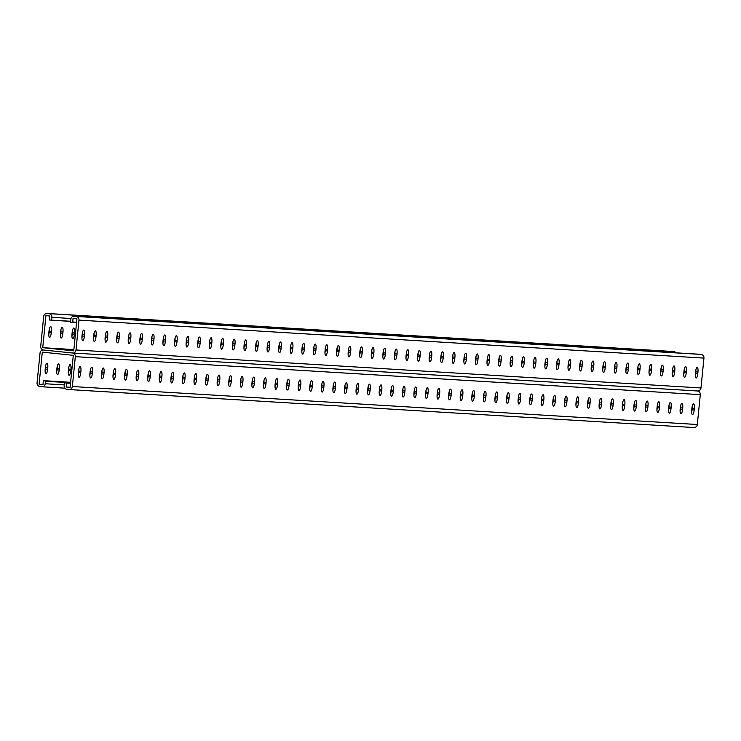 <?xml version="1.0" encoding="UTF-8"?>
<svg xmlns="http://www.w3.org/2000/svg" width="741" height="741" viewBox="0 0 741 741"><rect width="100%" height="100%" fill="white"/><g stroke="black" fill="none" stroke-linecap="round" stroke-linejoin="round"><path stroke-width="1.11" d="M697.457 390.979A3.362 3.242 93.5 0 1 700.301 394.647L75.332 356.662A3.362 3.242 93.5 0 0 72.433 352.985L43.589 350.03L72.433 352.985A3.362 3.242 -86.5 0 0 75.999 349.974L78.981 320.112A3.362 3.242 -86.5 0 0 76.082 316.435L74.359 316.259A3.362 3.242 -86.5 0 0 70.803 319.269L70.515 322.168L72.664 322.391L73.063 318.38L76.934 318.778L73.739 350.864L42.737 347.686L45.942 315.592L49.814 315.99L49.415 320.001L70.599 321.261M43.543 350.021L43.46 350.011A3.362 3.242 -86.5 0 1 43.589 350.03A3.362 3.242 93.5 0 1 40.699 346.353L43.682 316.49A3.362 3.242 93.5 0 1 47.239 313.471L48.962 313.656A3.362 3.242 93.5 0 1 51.861 317.324L51.574 320.223L52.731 320.297M60.669 349.196L71.618 350.308L60.642 349.428M73.794 350.289L67.996 349.65L73.822 350.03M42.737 347.686L73.859 349.576M71.997 334.043A4.659 1.204 95.9 0 0 72.729 338.748A4.659 1.204 95.9 0 0 74.406 334.182L74.554 332.755A4.659 1.204 95.9 0 0 73.822 328.05A4.659 1.204 95.9 0 0 72.146 332.616L71.997 334.043M60.429 333.339A4.659 1.204 95.9 0 0 61.151 338.044A4.659 1.204 95.9 0 0 62.837 333.478L62.976 332.051A4.659 1.204 95.9 0 0 62.244 327.346A4.659 1.204 95.9 0 0 60.567 331.912L60.429 333.339M48.85 332.635A4.659 1.204 95.9 0 0 49.582 337.34A4.659 1.204 95.9 0 0 51.259 332.774L51.407 331.347A4.659 1.204 95.9 0 0 50.675 326.642A4.659 1.204 95.9 0 0 48.999 331.208L48.85 332.635M72.479 330.532A4.659 1.204 -84.1 0 1 72.396 332.542L72.257 333.969A4.659 1.204 -84.1 0 1 71.914 336.043M60.91 329.828A4.659 1.204 -84.1 0 1 60.827 331.838L60.679 333.265A4.659 1.204 -84.1 0 1 60.345 335.34M49.332 329.124A4.659 1.204 -84.1 0 1 49.249 331.134L49.11 332.561A4.659 1.204 -84.1 0 1 48.767 334.636M671.948 351.447A3.362 3.242 93.5 0 1 672.217 351.466L673.93 351.642A3.362 3.242 93.5 0 1 676.098 352.827M53.324 320.307L53.88 320.362M52.741 320.269L53.306 320.325M53.898 320.344L55.038 320.436M55.056 320.408L55.621 320.473M55.64 320.445L56.196 320.501M56.214 320.483L57.353 320.575M57.372 320.557L57.937 320.612M57.955 320.584L58.511 320.649M58.53 320.621L59.669 320.714M59.688 320.696L60.253 320.751M60.271 320.733L60.827 320.788M60.845 320.76L61.985 320.853M62.003 320.834L62.568 320.89M62.577 320.872L63.142 320.927M63.161 320.909L64.3 321.001M64.319 320.973L64.875 321.029M64.893 321.01L65.458 321.066M65.477 321.048L66.616 321.14M66.634 321.112L67.19 321.177M67.209 321.149L67.774 321.205M67.792 321.186L68.932 321.279M68.95 321.261L69.506 321.316M69.524 321.288L70.089 321.353M70.108 321.325L70.59 321.372M73.239 322.428L72.683 322.363L72.998 321.946L76.582 322.372M382.828 356.328A4.659 1.204 95.9 0 0 383.171 354.254L383.31 352.827A4.659 1.204 95.9 0 0 383.393 350.817M371.26 355.624A4.659 1.204 95.9 0 0 371.593 353.55L371.732 352.123A4.659 1.204 95.9 0 0 371.815 350.113M359.681 354.92A4.659 1.204 95.9 0 0 360.024 352.846L360.163 351.419A4.659 1.204 95.9 0 0 360.246 349.409M348.113 354.217A4.659 1.204 95.9 0 0 348.446 352.142L348.585 350.715A4.659 1.204 95.9 0 0 348.668 348.705M336.534 353.513A4.659 1.204 95.9 0 0 336.877 351.438L337.016 350.011A4.659 1.204 95.9 0 0 337.099 348.001M324.966 352.809A4.659 1.204 95.9 0 0 325.299 350.734L325.438 349.307A4.659 1.204 95.9 0 0 325.521 347.307M313.387 352.105A4.659 1.204 95.9 0 0 313.73 350.03L313.869 348.603A4.659 1.204 95.9 0 0 313.952 346.603M301.819 351.401A4.659 1.204 95.9 0 0 302.152 349.326L302.291 347.9A4.659 1.204 95.9 0 0 302.374 345.899M290.24 350.697A4.659 1.204 95.9 0 0 290.583 348.622L290.722 347.196A4.659 1.204 95.9 0 0 290.805 345.195M278.672 349.993A4.659 1.204 95.9 0 0 279.005 347.918L279.144 346.492A4.659 1.204 95.9 0 0 279.227 344.491M267.093 349.289A4.659 1.204 95.9 0 0 267.436 347.214L267.575 345.788A4.659 1.204 95.9 0 0 267.658 343.787M255.525 348.585A4.659 1.204 95.9 0 0 255.858 346.51L255.997 345.084A4.659 1.204 95.9 0 0 256.08 343.083M243.946 347.881A4.659 1.204 95.9 0 0 244.289 345.806L244.428 344.38A4.659 1.204 95.9 0 0 244.511 342.379M232.378 347.177A4.659 1.204 95.9 0 0 232.711 345.102L232.85 343.676A4.659 1.204 95.9 0 0 232.933 341.675M220.799 346.482A4.659 1.204 95.9 0 0 221.142 344.398L221.281 342.972A4.659 1.204 95.9 0 0 221.364 340.971M209.231 345.778A4.659 1.204 95.9 0 0 209.564 343.694L209.703 342.268A4.659 1.204 95.9 0 0 209.786 340.267M197.652 345.074A4.659 1.204 95.9 0 0 197.995 342.99L198.134 341.564A4.659 1.204 95.9 0 0 198.218 339.563M186.084 344.37A4.659 1.204 95.9 0 0 186.417 342.286L186.556 340.86A4.659 1.204 95.9 0 0 186.639 338.859M174.506 343.667A4.659 1.204 95.9 0 0 174.848 341.582L174.987 340.156A4.659 1.204 95.9 0 0 175.071 338.155M162.937 342.963A4.659 1.204 95.9 0 0 163.27 340.888L163.409 339.461A4.659 1.204 95.9 0 0 163.492 337.451M151.359 342.259A4.659 1.204 95.9 0 0 151.701 340.184L151.84 338.757A4.659 1.204 95.9 0 0 151.924 336.747M139.79 341.555A4.659 1.204 95.9 0 0 140.123 339.48L140.262 338.053A4.659 1.204 95.9 0 0 140.345 336.043M128.212 340.851A4.659 1.204 95.9 0 0 128.554 338.776L128.693 337.35A4.659 1.204 95.9 0 0 128.777 335.34M116.643 340.147A4.659 1.204 95.9 0 0 116.976 338.072L117.115 336.646A4.659 1.204 95.9 0 0 117.198 334.636M105.065 339.443A4.659 1.204 95.9 0 0 105.407 337.368L105.546 335.942A4.659 1.204 95.9 0 0 105.63 333.941M93.496 338.739A4.659 1.204 95.9 0 0 93.829 336.664L93.968 335.238A4.659 1.204 95.9 0 0 94.051 333.237M81.918 338.035A4.659 1.204 95.9 0 0 82.26 335.96L82.399 334.534A4.659 1.204 95.9 0 0 82.483 332.533M394.962 351.521A4.659 1.204 -84.1 0 1 394.879 353.522L394.74 354.948A4.659 1.204 -84.1 0 1 394.407 357.032M406.54 352.225A4.659 1.204 -84.1 0 1 406.457 354.226L406.318 355.652A4.659 1.204 -84.1 0 1 405.975 357.736M418.109 352.929A4.659 1.204 -84.1 0 1 418.026 354.93L417.887 356.356A4.659 1.204 -84.1 0 1 417.554 358.44M429.687 353.633A4.659 1.204 -84.1 0 1 429.604 355.634L429.465 357.06A4.659 1.204 -84.1 0 1 429.122 359.144M441.256 354.337A4.659 1.204 -84.1 0 1 441.182 356.338L441.034 357.764A4.659 1.204 -84.1 0 1 440.7 359.848M452.834 355.041A4.659 1.204 -84.1 0 1 452.751 357.042L452.612 358.468A4.659 1.204 -84.1 0 1 452.269 360.552M464.403 355.745A4.659 1.204 -84.1 0 1 464.329 357.746L464.181 359.172A4.659 1.204 -84.1 0 1 463.847 361.247M475.981 356.449A4.659 1.204 -84.1 0 1 475.898 358.449L475.759 359.876A4.659 1.204 -84.1 0 1 475.416 361.951M487.55 357.153A4.659 1.204 -84.1 0 1 487.476 359.153L487.328 360.58A4.659 1.204 -84.1 0 1 486.994 362.655M499.128 357.857A4.659 1.204 -84.1 0 1 499.045 359.857L498.906 361.284A4.659 1.204 -84.1 0 1 498.563 363.359M510.697 358.561A4.659 1.204 -84.1 0 1 510.623 360.561L510.475 361.988A4.659 1.204 -84.1 0 1 510.141 364.063M522.275 359.265A4.659 1.204 -84.1 0 1 522.192 361.265L522.053 362.692A4.659 1.204 -84.1 0 1 521.71 364.767M533.844 359.969A4.659 1.204 -84.1 0 1 533.77 361.969L533.622 363.396A4.659 1.204 -84.1 0 1 533.288 365.47M545.422 360.672A4.659 1.204 -84.1 0 1 545.339 362.673L545.2 364.1A4.659 1.204 -84.1 0 1 544.857 366.174M556.991 361.376A4.659 1.204 -84.1 0 1 556.917 363.377L556.769 364.804A4.659 1.204 -84.1 0 1 556.435 366.878M568.569 362.071A4.659 1.204 -84.1 0 1 568.486 364.081L568.347 365.508A4.659 1.204 -84.1 0 1 568.004 367.582M580.138 362.775A4.659 1.204 -84.1 0 1 580.064 364.785L579.916 366.211A4.659 1.204 -84.1 0 1 579.582 368.286M591.716 363.479A4.659 1.204 -84.1 0 1 591.633 365.489L591.494 366.915A4.659 1.204 -84.1 0 1 591.151 368.99M603.285 364.183A4.659 1.204 -84.1 0 1 603.211 366.193L603.063 367.619A4.659 1.204 -84.1 0 1 602.729 369.694M614.863 364.887A4.659 1.204 -84.1 0 1 614.78 366.888L614.641 368.314A4.659 1.204 -84.1 0 1 614.298 370.398M626.432 365.591A4.659 1.204 -84.1 0 1 626.358 367.592L626.21 369.018A4.659 1.204 -84.1 0 1 625.876 371.102M638.01 366.295A4.659 1.204 -84.1 0 1 637.927 368.296L637.788 369.722A4.659 1.204 -84.1 0 1 637.445 371.806M649.579 366.999A4.659 1.204 -84.1 0 1 649.505 368.999L649.357 370.426A4.659 1.204 -84.1 0 1 649.023 372.51M661.157 367.703A4.659 1.204 -84.1 0 1 661.074 369.703L660.935 371.13A4.659 1.204 -84.1 0 1 660.592 373.214M672.726 368.407A4.659 1.204 -84.1 0 1 672.652 370.407L672.504 371.834A4.659 1.204 -84.1 0 1 672.17 373.918M684.304 369.111A4.659 1.204 -84.1 0 1 684.221 371.111L684.082 372.538A4.659 1.204 -84.1 0 1 683.739 374.613M695.873 369.815A4.659 1.204 -84.1 0 1 695.799 371.815L695.651 373.242A4.659 1.204 -84.1 0 1 695.317 375.317M72.692 353.003L697.411 390.97A3.362 3.242 -86.5 0 0 700.967 387.96L703.95 358.098A3.362 3.242 -86.5 0 0 701.051 354.42L699.337 354.244A3.362 3.242 -86.5 0 0 699.069 354.226M382.912 354.328L383.051 352.901A4.659 1.204 -84.1 0 1 384.736 348.335A4.659 1.204 -84.1 0 1 385.459 353.04L385.32 354.467A4.659 1.204 -84.1 0 1 383.643 359.033A4.659 1.204 -84.1 0 1 382.912 354.328M371.343 353.624L371.482 352.197A4.659 1.204 -84.1 0 1 373.158 347.631A4.659 1.204 -84.1 0 1 373.89 352.336L373.742 353.763A4.659 1.204 -84.1 0 1 372.065 358.329A4.659 1.204 -84.1 0 1 371.343 353.624M359.765 352.92L359.904 351.493A4.659 1.204 -84.1 0 1 361.589 346.927A4.659 1.204 -84.1 0 1 362.312 351.632L362.173 353.059A4.659 1.204 -84.1 0 1 360.496 357.625A4.659 1.204 -84.1 0 1 359.765 352.92M348.196 352.216L348.335 350.789A4.659 1.204 -84.1 0 1 350.011 346.223A4.659 1.204 -84.1 0 1 350.743 350.938L350.595 352.364A4.659 1.204 -84.1 0 1 348.918 356.921A4.659 1.204 -84.1 0 1 348.196 352.216M336.618 351.512L336.757 350.085A4.659 1.204 -84.1 0 1 338.442 345.519A4.659 1.204 -84.1 0 1 339.165 350.234L339.026 351.66A4.659 1.204 -84.1 0 1 337.35 356.217A4.659 1.204 -84.1 0 1 336.618 351.512M325.049 350.808L325.188 349.382A4.659 1.204 -84.1 0 1 326.864 344.815A4.659 1.204 -84.1 0 1 327.596 349.53L327.448 350.956A4.659 1.204 -84.1 0 1 325.771 355.513A4.659 1.204 -84.1 0 1 325.049 350.808M313.471 350.104L313.61 348.678A4.659 1.204 -84.1 0 1 315.296 344.111A4.659 1.204 -84.1 0 1 316.018 348.826L315.879 350.252A4.659 1.204 -84.1 0 1 314.203 354.809A4.659 1.204 -84.1 0 1 313.471 350.104M301.902 349.4L302.041 347.974A4.659 1.204 -84.1 0 1 303.717 343.407A4.659 1.204 -84.1 0 1 304.449 348.122L304.301 349.548A4.659 1.204 -84.1 0 1 302.624 354.105A4.659 1.204 -84.1 0 1 301.902 349.4M290.324 348.696L290.463 347.27A4.659 1.204 -84.1 0 1 292.149 342.713A4.659 1.204 -84.1 0 1 292.871 347.418L292.732 348.844A4.659 1.204 -84.1 0 1 291.056 353.401A4.659 1.204 -84.1 0 1 290.324 348.696M278.755 347.992L278.894 346.566A4.659 1.204 -84.1 0 1 280.57 342.009A4.659 1.204 -84.1 0 1 281.302 346.714L281.154 348.14A4.659 1.204 -84.1 0 1 279.477 352.697A4.659 1.204 -84.1 0 1 278.755 347.992M267.177 347.288L267.316 345.862A4.659 1.204 -84.1 0 1 269.002 341.305A4.659 1.204 -84.1 0 1 269.724 346.01L269.585 347.436A4.659 1.204 -84.1 0 1 267.909 351.994A4.659 1.204 -84.1 0 1 267.177 347.288M255.608 346.584L255.747 345.158A4.659 1.204 -84.1 0 1 257.423 340.601A4.659 1.204 -84.1 0 1 258.155 345.306L258.007 346.732A4.659 1.204 -84.1 0 1 256.33 351.29A4.659 1.204 -84.1 0 1 255.608 346.584M244.03 345.88L244.169 344.454A4.659 1.204 -84.1 0 1 245.855 339.897A4.659 1.204 -84.1 0 1 246.577 344.602L246.438 346.028A4.659 1.204 -84.1 0 1 244.762 350.586A4.659 1.204 -84.1 0 1 244.03 345.88M232.461 345.176L232.6 343.75A4.659 1.204 -84.1 0 1 234.276 339.193A4.659 1.204 -84.1 0 1 235.008 343.898L234.86 345.325A4.659 1.204 -84.1 0 1 233.183 349.891A4.659 1.204 -84.1 0 1 232.461 345.176M220.883 344.472L221.022 343.046A4.659 1.204 -84.1 0 1 222.708 338.489A4.659 1.204 -84.1 0 1 223.43 343.194L223.291 344.621A4.659 1.204 -84.1 0 1 221.615 349.187A4.659 1.204 -84.1 0 1 220.883 344.472M209.314 343.768L209.453 342.342A4.659 1.204 -84.1 0 1 211.129 337.785A4.659 1.204 -84.1 0 1 211.861 342.49L211.713 343.917A4.659 1.204 -84.1 0 1 210.036 348.483A4.659 1.204 -84.1 0 1 209.314 343.768M197.736 343.064L197.875 341.638A4.659 1.204 -84.1 0 1 199.561 337.081A4.659 1.204 -84.1 0 1 200.283 341.786L200.144 343.213A4.659 1.204 -84.1 0 1 198.468 347.779A4.659 1.204 -84.1 0 1 197.736 343.064M186.167 342.361L186.306 340.934A4.659 1.204 -84.1 0 1 187.982 336.377A4.659 1.204 -84.1 0 1 188.714 341.082L188.566 342.509A4.659 1.204 -84.1 0 1 186.889 347.075A4.659 1.204 -84.1 0 1 186.167 342.361M174.589 341.666L174.728 340.239A4.659 1.204 -84.1 0 1 176.414 335.673A4.659 1.204 -84.1 0 1 177.136 340.378L176.997 341.805A4.659 1.204 -84.1 0 1 175.321 346.371A4.659 1.204 -84.1 0 1 174.589 341.666M163.02 340.962L163.159 339.535A4.659 1.204 -84.1 0 1 164.835 334.969A4.659 1.204 -84.1 0 1 165.567 339.674L165.419 341.101A4.659 1.204 -84.1 0 1 163.742 345.667A4.659 1.204 -84.1 0 1 163.02 340.962M151.442 340.258L151.581 338.832A4.659 1.204 -84.1 0 1 153.267 334.265A4.659 1.204 -84.1 0 1 153.989 338.97L153.85 340.397A4.659 1.204 -84.1 0 1 152.174 344.963A4.659 1.204 -84.1 0 1 151.442 340.258M139.873 339.554L140.012 338.128A4.659 1.204 -84.1 0 1 141.688 333.561A4.659 1.204 -84.1 0 1 142.42 338.267L142.272 339.693A4.659 1.204 -84.1 0 1 140.595 344.259A4.659 1.204 -84.1 0 1 139.873 339.554M128.295 338.85L128.434 337.424A4.659 1.204 -84.1 0 1 130.12 332.857A4.659 1.204 -84.1 0 1 130.842 337.572L130.703 338.998A4.659 1.204 -84.1 0 1 129.027 343.555A4.659 1.204 -84.1 0 1 128.295 338.85M116.726 338.146L116.865 336.72A4.659 1.204 -84.1 0 1 118.541 332.153A4.659 1.204 -84.1 0 1 119.273 336.868L119.125 338.294A4.659 1.204 -84.1 0 1 117.448 342.851A4.659 1.204 -84.1 0 1 116.726 338.146M105.148 337.442L105.287 336.016A4.659 1.204 -84.1 0 1 106.973 331.449A4.659 1.204 -84.1 0 1 107.695 336.164L107.556 337.59A4.659 1.204 -84.1 0 1 105.88 342.147A4.659 1.204 -84.1 0 1 105.148 337.442M93.579 336.738L93.718 335.312A4.659 1.204 -84.1 0 1 95.394 330.745A4.659 1.204 -84.1 0 1 96.126 335.46L95.978 336.886A4.659 1.204 -84.1 0 1 94.302 341.444A4.659 1.204 -84.1 0 1 93.579 336.738M82.001 336.034L82.14 334.608A4.659 1.204 -84.1 0 1 83.826 330.041A4.659 1.204 -84.1 0 1 84.548 334.756L84.409 336.182A4.659 1.204 -84.1 0 1 82.733 340.74A4.659 1.204 -84.1 0 1 82.001 336.034M396.898 355.171L397.037 353.744A4.659 1.204 95.9 0 0 396.305 349.039A4.659 1.204 95.9 0 0 394.629 353.605L394.49 355.032A4.659 1.204 95.9 0 0 395.212 359.737A4.659 1.204 95.9 0 0 396.898 355.171L394.74 354.948M408.467 355.875L408.606 354.448A4.659 1.204 95.9 0 0 407.883 349.743A4.659 1.204 95.9 0 0 406.198 354.3L406.059 355.726A4.659 1.204 95.9 0 0 406.79 360.441A4.659 1.204 95.9 0 0 408.467 355.875L406.318 355.652M420.045 356.578L420.184 355.152A4.659 1.204 95.9 0 0 419.452 350.447A4.659 1.204 95.9 0 0 417.776 355.004L417.637 356.43A4.659 1.204 95.9 0 0 418.359 361.145A4.659 1.204 95.9 0 0 420.045 356.578L417.887 356.356M431.614 357.282L431.753 355.856A4.659 1.204 95.9 0 0 431.03 351.151A4.659 1.204 95.9 0 0 429.345 355.708L429.206 357.134A4.659 1.204 95.9 0 0 429.937 361.849A4.659 1.204 95.9 0 0 431.614 357.282L429.465 357.06M443.192 357.986L443.331 356.56A4.659 1.204 95.9 0 0 442.599 351.855A4.659 1.204 95.9 0 0 440.923 356.412L440.784 357.838A4.659 1.204 95.9 0 0 441.506 362.553A4.659 1.204 95.9 0 0 443.192 357.986L441.034 357.764M454.761 358.69L454.9 357.264A4.659 1.204 95.9 0 0 454.177 352.559A4.659 1.204 95.9 0 0 452.492 357.116L452.353 358.542A4.659 1.204 95.9 0 0 453.084 363.257A4.659 1.204 95.9 0 0 454.761 358.69L452.612 358.468M466.339 359.394L466.478 357.968A4.659 1.204 95.9 0 0 465.746 353.262A4.659 1.204 95.9 0 0 464.07 357.82L463.931 359.246A4.659 1.204 95.9 0 0 464.653 363.951A4.659 1.204 95.9 0 0 466.339 359.394L464.181 359.172M477.908 360.098L478.047 358.672A4.659 1.204 95.9 0 0 477.324 353.966A4.659 1.204 95.9 0 0 475.648 358.524L475.5 359.95A4.659 1.204 95.9 0 0 476.231 364.655A4.659 1.204 95.9 0 0 477.908 360.098L475.759 359.876M489.486 360.802L489.625 359.376A4.659 1.204 95.9 0 0 488.893 354.67A4.659 1.204 95.9 0 0 487.217 359.228L487.078 360.654A4.659 1.204 95.9 0 0 487.8 365.359A4.659 1.204 95.9 0 0 489.486 360.802L487.328 360.58M501.055 361.506L501.194 360.08A4.659 1.204 95.9 0 0 500.471 355.374A4.659 1.204 95.9 0 0 498.795 359.931L498.647 361.358A4.659 1.204 95.9 0 0 499.378 366.063A4.659 1.204 95.9 0 0 501.055 361.506L498.906 361.284M512.633 362.21L512.772 360.784A4.659 1.204 95.9 0 0 512.04 356.078A4.659 1.204 95.9 0 0 510.364 360.635L510.225 362.062A4.659 1.204 95.9 0 0 510.947 366.767A4.659 1.204 95.9 0 0 512.633 362.21L510.475 361.988M524.202 362.914L524.341 361.488A4.659 1.204 95.9 0 0 523.618 356.773A4.659 1.204 95.9 0 0 521.942 361.339L521.794 362.766A4.659 1.204 95.9 0 0 522.525 367.471A4.659 1.204 95.9 0 0 524.202 362.914L522.053 362.692M535.78 363.618L535.919 362.192A4.659 1.204 95.9 0 0 535.187 357.477A4.659 1.204 95.9 0 0 533.511 362.043L533.372 363.47A4.659 1.204 95.9 0 0 534.094 368.175A4.659 1.204 95.9 0 0 535.78 363.618L533.622 363.396M547.349 364.322L547.488 362.895A4.659 1.204 95.9 0 0 546.765 358.181A4.659 1.204 95.9 0 0 545.089 362.747L544.941 364.174A4.659 1.204 95.9 0 0 545.672 368.879A4.659 1.204 95.9 0 0 547.349 364.322L545.2 364.1M558.927 365.026L559.066 363.599A4.659 1.204 95.9 0 0 558.334 358.885A4.659 1.204 95.9 0 0 556.658 363.451L556.519 364.878A4.659 1.204 95.9 0 0 557.241 369.583A4.659 1.204 95.9 0 0 558.927 365.026L556.769 364.804M570.496 365.73L570.635 364.303A4.659 1.204 95.9 0 0 569.912 359.589A4.659 1.204 95.9 0 0 568.236 364.155L568.088 365.582A4.659 1.204 95.9 0 0 568.819 370.287A4.659 1.204 95.9 0 0 570.496 365.73L568.347 365.508M582.074 366.425L582.213 364.998A4.659 1.204 95.9 0 0 581.481 360.293A4.659 1.204 95.9 0 0 579.805 364.859L579.666 366.286A4.659 1.204 95.9 0 0 580.388 370.991A4.659 1.204 95.9 0 0 582.074 366.425L579.916 366.211M593.643 367.128L593.782 365.702A4.659 1.204 95.9 0 0 593.059 360.997A4.659 1.204 95.9 0 0 591.383 365.563L591.235 366.99A4.659 1.204 95.9 0 0 591.966 371.695A4.659 1.204 95.9 0 0 593.643 367.128L591.494 366.915M605.221 367.832L605.36 366.406A4.659 1.204 95.9 0 0 604.628 361.701A4.659 1.204 95.9 0 0 602.952 366.267L602.813 367.693A4.659 1.204 95.9 0 0 603.535 372.399A4.659 1.204 95.9 0 0 605.221 367.832L603.063 367.619M616.79 368.536L616.929 367.11A4.659 1.204 95.9 0 0 616.206 362.405A4.659 1.204 95.9 0 0 614.53 366.971L614.382 368.397A4.659 1.204 95.9 0 0 615.113 373.103A4.659 1.204 95.9 0 0 616.79 368.536L614.641 368.314M628.368 369.24L628.507 367.814A4.659 1.204 95.9 0 0 627.775 363.109A4.659 1.204 95.9 0 0 626.099 367.666L625.96 369.092A4.659 1.204 95.9 0 0 626.682 373.807A4.659 1.204 95.9 0 0 628.368 369.24L626.21 369.018M639.937 369.944L640.076 368.518A4.659 1.204 95.9 0 0 639.353 363.812A4.659 1.204 95.9 0 0 637.677 368.37L637.529 369.796A4.659 1.204 95.9 0 0 638.26 374.511A4.659 1.204 95.9 0 0 639.937 369.944L637.788 369.722M651.515 370.648L651.654 369.222A4.659 1.204 95.9 0 0 650.922 364.516A4.659 1.204 95.9 0 0 649.246 369.074L649.107 370.5A4.659 1.204 95.9 0 0 649.829 375.215A4.659 1.204 95.9 0 0 651.515 370.648L649.357 370.426M663.084 371.352L663.223 369.926A4.659 1.204 95.9 0 0 662.5 365.22A4.659 1.204 95.9 0 0 660.824 369.778L660.676 371.204A4.659 1.204 95.9 0 0 661.407 375.919A4.659 1.204 95.9 0 0 663.084 371.352L660.935 371.13M674.662 372.056L674.801 370.63A4.659 1.204 95.9 0 0 674.069 365.924A4.659 1.204 95.9 0 0 672.393 370.481L672.254 371.908A4.659 1.204 95.9 0 0 672.976 376.623A4.659 1.204 95.9 0 0 674.662 372.056L672.504 371.834M686.231 372.76L686.37 371.334A4.659 1.204 95.9 0 0 685.647 366.628A4.659 1.204 95.9 0 0 683.971 371.185L683.823 372.612A4.659 1.204 95.9 0 0 684.554 377.317A4.659 1.204 95.9 0 0 686.231 372.76L684.082 372.538M697.809 373.464L697.948 372.038A4.659 1.204 95.9 0 0 697.216 367.332A4.659 1.204 95.9 0 0 695.54 371.889L695.401 373.316A4.659 1.204 95.9 0 0 696.123 378.021A4.659 1.204 95.9 0 0 697.809 373.464L695.651 373.242M75.554 322.567L74.415 322.474M74.396 322.492L73.841 322.437M76.138 322.604L75.573 322.539M73.822 322.455L73.257 322.4M43.46 350.011A3.362 3.242 -86.5 0 0 40.033 353.04L37.05 382.902A3.362 3.242 -86.5 0 0 39.949 386.58L41.663 386.756A3.362 3.242 -86.5 0 0 45.229 383.745L45.516 380.846L43.367 380.624L42.969 384.635L39.088 384.236L42.293 352.142L73.294 355.328L70.089 387.423L66.208 387.024L66.319 385.904L66.616 383.014L70.478 383.505M66.208 387.024L70.099 387.256M66.181 382.921L68.348 383.116M66.755 382.949L68.932 383.153M67.338 382.986L69.506 383.19M67.913 383.023L70.08 383.217M68.496 383.06L69.07 383.097M69.654 383.125L70.506 383.19M75.332 356.662L72.349 386.524A3.362 3.242 93.5 0 1 68.783 389.534L67.07 389.358A3.362 3.242 93.5 0 1 64.171 385.69L64.458 382.791L66.616 383.014M65.023 382.847L67.19 383.041M65.597 382.884L67.774 383.078M379.744 387.367A4.659 1.204 -84.1 0 1 379.661 389.377L379.522 390.803A4.659 1.204 -84.1 0 1 379.179 392.878M368.166 386.672A4.659 1.204 -84.1 0 1 368.092 388.673L367.944 390.099A4.659 1.204 -84.1 0 1 367.61 392.174M356.597 385.968A4.659 1.204 -84.1 0 1 356.514 387.969L356.375 389.395A4.659 1.204 -84.1 0 1 356.032 391.47M345.019 385.264A4.659 1.204 -84.1 0 1 344.945 387.265L344.797 388.692A4.659 1.204 -84.1 0 1 344.463 390.766M333.45 384.56A4.659 1.204 -84.1 0 1 333.367 386.561L333.228 387.988A4.659 1.204 -84.1 0 1 332.885 390.062M321.872 383.857A4.659 1.204 -84.1 0 1 321.798 385.857L321.65 387.284A4.659 1.204 -84.1 0 1 321.316 389.358M310.303 383.153A4.659 1.204 -84.1 0 1 310.22 385.153L310.081 386.58A4.659 1.204 -84.1 0 1 309.738 388.655M298.725 382.449A4.659 1.204 -84.1 0 1 298.651 384.449L298.503 385.876A4.659 1.204 -84.1 0 1 298.169 387.951M287.156 381.745A4.659 1.204 -84.1 0 1 287.073 383.745L286.934 385.172A4.659 1.204 -84.1 0 1 286.591 387.247M275.578 381.041A4.659 1.204 -84.1 0 1 275.504 383.041L275.356 384.468A4.659 1.204 -84.1 0 1 275.022 386.543M264.009 380.337A4.659 1.204 -84.1 0 1 263.926 382.337L263.787 383.764A4.659 1.204 -84.1 0 1 263.444 385.848M252.431 379.633A4.659 1.204 -84.1 0 1 252.357 381.634L252.209 383.06A4.659 1.204 -84.1 0 1 251.875 385.144M240.862 378.929A4.659 1.204 -84.1 0 1 240.779 380.93L240.64 382.356A4.659 1.204 -84.1 0 1 240.297 384.44M229.284 378.225A4.659 1.204 -84.1 0 1 229.21 380.226L229.062 381.652A4.659 1.204 -84.1 0 1 228.728 383.736M217.715 377.521A4.659 1.204 -84.1 0 1 217.632 379.522L217.493 380.948A4.659 1.204 -84.1 0 1 217.15 383.032M206.137 376.817A4.659 1.204 -84.1 0 1 206.063 378.827L205.915 380.253A4.659 1.204 -84.1 0 1 205.581 382.328M194.568 376.113A4.659 1.204 -84.1 0 1 194.485 378.123L194.346 379.549A4.659 1.204 -84.1 0 1 194.003 381.624M182.99 375.409A4.659 1.204 -84.1 0 1 182.916 377.419L182.768 378.846A4.659 1.204 -84.1 0 1 182.434 380.92M171.421 374.705A4.659 1.204 -84.1 0 1 171.338 376.715L171.199 378.142A4.659 1.204 -84.1 0 1 170.856 380.216M159.843 374.001A4.659 1.204 -84.1 0 1 159.769 376.011L159.621 377.438A4.659 1.204 -84.1 0 1 159.287 379.512M148.274 373.307A4.659 1.204 -84.1 0 1 148.191 375.307L148.052 376.734A4.659 1.204 -84.1 0 1 147.709 378.808M136.696 372.603A4.659 1.204 -84.1 0 1 136.622 374.603L136.474 376.03A4.659 1.204 -84.1 0 1 136.14 378.105M125.127 371.899A4.659 1.204 -84.1 0 1 125.044 373.899L124.905 375.326A4.659 1.204 -84.1 0 1 124.562 377.401M113.549 371.195A4.659 1.204 -84.1 0 1 113.475 373.195L113.327 374.622A4.659 1.204 -84.1 0 1 112.993 376.697M101.98 370.491A4.659 1.204 -84.1 0 1 101.897 372.491L101.758 373.918A4.659 1.204 -84.1 0 1 101.415 375.993M90.402 369.787A4.659 1.204 -84.1 0 1 90.328 371.787L90.18 373.214A4.659 1.204 -84.1 0 1 89.846 375.289M78.833 369.083A4.659 1.204 -84.1 0 1 78.75 371.084L78.611 372.51A4.659 1.204 -84.1 0 1 78.268 374.585M390.757 393.582A4.659 1.204 95.9 0 0 391.091 391.507L391.239 390.081A4.659 1.204 95.9 0 0 391.313 388.071M402.326 394.286A4.659 1.204 95.9 0 0 402.669 392.211L402.808 390.785A4.659 1.204 95.9 0 0 402.891 388.775M413.904 394.99A4.659 1.204 95.9 0 0 414.238 392.915L414.386 391.489A4.659 1.204 95.9 0 0 414.46 389.479M425.473 395.694A4.659 1.204 95.9 0 0 425.816 393.619L425.955 392.193A4.659 1.204 95.9 0 0 426.038 390.183M437.051 396.398A4.659 1.204 95.9 0 0 437.385 394.314L437.533 392.887A4.659 1.204 95.9 0 0 437.607 390.887M448.62 397.102A4.659 1.204 95.9 0 0 448.963 395.018L449.102 393.591A4.659 1.204 95.9 0 0 449.185 391.591M460.198 397.806A4.659 1.204 95.9 0 0 460.531 395.722L460.68 394.295A4.659 1.204 95.9 0 0 460.754 392.295M471.767 398.51A4.659 1.204 95.9 0 0 472.11 396.426L472.249 394.999A4.659 1.204 95.9 0 0 472.332 392.999M483.345 399.214A4.659 1.204 95.9 0 0 483.678 397.13L483.827 395.703A4.659 1.204 95.9 0 0 483.901 393.703M494.914 399.908A4.659 1.204 95.9 0 0 495.257 397.834L495.396 396.407A4.659 1.204 95.9 0 0 495.479 394.407M506.492 400.612A4.659 1.204 95.9 0 0 506.825 398.538L506.974 397.111A4.659 1.204 95.9 0 0 507.048 395.11M518.061 401.316A4.659 1.204 95.9 0 0 518.404 399.242L518.543 397.815A4.659 1.204 95.9 0 0 518.626 395.814M529.639 402.02A4.659 1.204 95.9 0 0 529.972 399.945L530.121 398.519A4.659 1.204 95.9 0 0 530.195 396.518M541.208 402.724A4.659 1.204 95.9 0 0 541.551 400.649L541.69 399.223A4.659 1.204 95.9 0 0 541.773 397.222M552.786 403.428A4.659 1.204 95.9 0 0 553.119 401.353L553.268 399.927A4.659 1.204 95.9 0 0 553.351 397.926M564.355 404.132A4.659 1.204 95.9 0 0 564.698 402.057L564.837 400.631A4.659 1.204 95.9 0 0 564.92 398.63M575.933 404.836A4.659 1.204 95.9 0 0 576.266 402.761L576.415 401.335A4.659 1.204 95.9 0 0 576.498 399.334M587.502 405.54A4.659 1.204 95.9 0 0 587.845 403.465L587.983 402.039A4.659 1.204 95.9 0 0 588.067 400.038M599.08 406.244A4.659 1.204 95.9 0 0 599.413 404.169L599.562 402.743A4.659 1.204 95.9 0 0 599.645 400.742M610.649 406.948A4.659 1.204 95.9 0 0 610.992 404.873L611.13 403.447A4.659 1.204 95.9 0 0 611.214 401.437M622.227 407.652A4.659 1.204 95.9 0 0 622.56 405.577L622.709 404.151A4.659 1.204 95.9 0 0 622.792 402.141M633.796 408.356A4.659 1.204 95.9 0 0 634.139 406.281L634.277 404.855A4.659 1.204 95.9 0 0 634.361 402.845M645.374 409.06A4.659 1.204 95.9 0 0 645.707 406.985L645.856 405.559A4.659 1.204 95.9 0 0 645.939 403.549M656.943 409.764A4.659 1.204 95.9 0 0 657.286 407.68L657.424 406.253A4.659 1.204 95.9 0 0 657.508 404.253M668.521 410.468A4.659 1.204 95.9 0 0 668.854 408.384L669.003 406.957A4.659 1.204 95.9 0 0 669.086 404.957M680.09 411.172A4.659 1.204 95.9 0 0 680.433 409.088L680.571 407.661A4.659 1.204 95.9 0 0 680.655 405.66M691.668 411.876A4.659 1.204 95.9 0 0 692.001 409.792L692.15 408.365A4.659 1.204 95.9 0 0 692.233 406.364M379.411 389.451L379.262 390.877A4.659 1.204 95.9 0 0 379.994 395.583A4.659 1.204 95.9 0 0 381.671 391.026L381.81 389.599A4.659 1.204 95.9 0 0 381.087 384.885A4.659 1.204 95.9 0 0 379.411 389.451M367.832 388.747L367.693 390.174A4.659 1.204 95.9 0 0 368.416 394.879A4.659 1.204 95.9 0 0 370.102 390.322L370.241 388.895A4.659 1.204 95.9 0 0 369.509 384.181A4.659 1.204 95.9 0 0 367.832 388.747M356.264 388.043L356.115 389.47A4.659 1.204 95.9 0 0 356.847 394.175A4.659 1.204 95.9 0 0 358.524 389.618L358.663 388.191A4.659 1.204 95.9 0 0 357.94 383.477A4.659 1.204 95.9 0 0 356.264 388.043M344.685 387.339L344.546 388.766A4.659 1.204 95.9 0 0 345.269 393.471A4.659 1.204 95.9 0 0 346.955 388.914L347.094 387.487A4.659 1.204 95.9 0 0 346.362 382.773A4.659 1.204 95.9 0 0 344.685 387.339M333.117 386.635L332.968 388.062A4.659 1.204 95.9 0 0 333.7 392.767A4.659 1.204 95.9 0 0 335.377 388.21L335.516 386.783A4.659 1.204 95.9 0 0 334.793 382.078A4.659 1.204 95.9 0 0 333.117 386.635M321.538 385.931L321.399 387.358A4.659 1.204 95.9 0 0 322.122 392.063A4.659 1.204 95.9 0 0 323.808 387.506L323.947 386.08A4.659 1.204 95.9 0 0 323.215 381.374A4.659 1.204 95.9 0 0 321.538 385.931M309.97 385.227L309.821 386.654A4.659 1.204 95.9 0 0 310.553 391.359A4.659 1.204 95.9 0 0 312.23 386.802L312.369 385.376A4.659 1.204 95.9 0 0 311.646 380.67A4.659 1.204 95.9 0 0 309.97 385.227M298.391 384.523L298.252 385.95A4.659 1.204 95.9 0 0 298.975 390.655A4.659 1.204 95.9 0 0 300.661 386.098L300.8 384.672A4.659 1.204 95.9 0 0 300.068 379.966A4.659 1.204 95.9 0 0 298.391 384.523M286.823 383.819L286.674 385.246A4.659 1.204 95.9 0 0 287.406 389.951A4.659 1.204 95.9 0 0 289.083 385.394L289.222 383.968A4.659 1.204 95.9 0 0 288.499 379.262A4.659 1.204 95.9 0 0 286.823 383.819M275.244 383.116L275.106 384.542A4.659 1.204 95.9 0 0 275.828 389.257A4.659 1.204 95.9 0 0 277.514 384.69L277.653 383.264A4.659 1.204 95.9 0 0 276.921 378.558A4.659 1.204 95.9 0 0 275.244 383.116M263.676 382.412L263.527 383.838A4.659 1.204 95.9 0 0 264.259 388.553A4.659 1.204 95.9 0 0 265.936 383.986L266.075 382.56A4.659 1.204 95.9 0 0 265.352 377.854A4.659 1.204 95.9 0 0 263.676 382.412M252.097 381.708L251.959 383.134A4.659 1.204 95.9 0 0 252.681 387.849A4.659 1.204 95.9 0 0 254.367 383.282L254.506 381.856A4.659 1.204 95.9 0 0 253.774 377.15A4.659 1.204 95.9 0 0 252.097 381.708M240.529 381.004L240.38 382.43A4.659 1.204 95.9 0 0 241.112 387.145A4.659 1.204 95.9 0 0 242.789 382.578L242.928 381.152A4.659 1.204 95.9 0 0 242.205 376.447A4.659 1.204 95.9 0 0 240.529 381.004M228.95 380.3L228.812 381.726A4.659 1.204 95.9 0 0 229.534 386.441A4.659 1.204 95.9 0 0 231.22 381.874L231.359 380.448A4.659 1.204 95.9 0 0 230.627 375.743A4.659 1.204 95.9 0 0 228.95 380.3M217.382 379.605L217.233 381.031A4.659 1.204 95.9 0 0 217.965 385.737A4.659 1.204 95.9 0 0 219.642 381.17L219.781 379.744A4.659 1.204 95.9 0 0 219.058 375.039A4.659 1.204 95.9 0 0 217.382 379.605M205.803 378.901L205.665 380.328A4.659 1.204 95.9 0 0 206.387 385.033A4.659 1.204 95.9 0 0 208.073 380.466L208.212 379.04A4.659 1.204 95.9 0 0 207.48 374.335A4.659 1.204 95.9 0 0 205.803 378.901M194.235 378.197L194.086 379.624A4.659 1.204 95.9 0 0 194.818 384.329A4.659 1.204 95.9 0 0 196.495 379.762L196.634 378.336A4.659 1.204 95.9 0 0 195.911 373.631A4.659 1.204 95.9 0 0 194.235 378.197M182.656 377.493L182.518 378.92A4.659 1.204 95.9 0 0 183.24 383.625A4.659 1.204 95.9 0 0 184.926 379.059L185.065 377.632A4.659 1.204 95.9 0 0 184.333 372.927A4.659 1.204 95.9 0 0 182.656 377.493M171.088 376.789L170.939 378.216A4.659 1.204 95.9 0 0 171.671 382.921A4.659 1.204 95.9 0 0 173.348 378.364L173.487 376.937A4.659 1.204 95.9 0 0 172.764 372.223A4.659 1.204 95.9 0 0 171.088 376.789M159.51 376.085L159.371 377.512A4.659 1.204 95.9 0 0 160.093 382.217A4.659 1.204 95.9 0 0 161.779 377.66L161.918 376.233A4.659 1.204 95.9 0 0 161.186 371.519A4.659 1.204 95.9 0 0 159.51 376.085M147.941 375.381L147.792 376.808A4.659 1.204 95.9 0 0 148.524 381.513A4.659 1.204 95.9 0 0 150.201 376.956L150.34 375.53A4.659 1.204 95.9 0 0 149.617 370.815A4.659 1.204 95.9 0 0 147.941 375.381M136.363 374.677L136.224 376.104A4.659 1.204 95.9 0 0 136.946 380.809A4.659 1.204 95.9 0 0 138.632 376.252L138.771 374.826A4.659 1.204 95.9 0 0 138.039 370.111A4.659 1.204 95.9 0 0 136.363 374.677M124.794 373.973L124.645 375.4A4.659 1.204 95.9 0 0 125.377 380.105A4.659 1.204 95.9 0 0 127.054 375.548L127.193 374.122A4.659 1.204 95.9 0 0 126.47 369.407A4.659 1.204 95.9 0 0 124.794 373.973M113.216 373.269L113.077 374.696A4.659 1.204 95.9 0 0 113.799 379.401A4.659 1.204 95.9 0 0 115.485 374.844L115.624 373.418A4.659 1.204 95.9 0 0 114.892 368.712A4.659 1.204 95.9 0 0 113.216 373.269M101.647 372.566L101.498 373.992A4.659 1.204 95.9 0 0 102.23 378.697A4.659 1.204 95.9 0 0 103.907 374.14L104.046 372.714A4.659 1.204 95.9 0 0 103.323 368.008A4.659 1.204 95.9 0 0 101.647 372.566M90.069 371.862L89.93 373.288A4.659 1.204 95.9 0 0 90.652 377.993A4.659 1.204 95.9 0 0 92.338 373.436L92.477 372.01A4.659 1.204 95.9 0 0 91.745 367.304A4.659 1.204 95.9 0 0 90.069 371.862M78.5 371.158L78.351 372.584A4.659 1.204 95.9 0 0 79.083 377.289A4.659 1.204 95.9 0 0 80.76 372.732L80.899 371.306A4.659 1.204 95.9 0 0 80.176 366.6A4.659 1.204 95.9 0 0 78.5 371.158M700.301 394.647L697.318 424.51A3.362 3.242 93.5 0 1 693.761 427.529L69.052 389.553M393.388 390.303L393.249 391.73A4.659 1.204 -84.1 0 1 391.563 396.287A4.659 1.204 -84.1 0 1 390.84 391.581L390.979 390.155A4.659 1.204 -84.1 0 1 392.656 385.589A4.659 1.204 -84.1 0 1 393.388 390.303L391.239 390.081M404.957 390.998L404.818 392.424A4.659 1.204 -84.1 0 1 403.141 396.991A4.659 1.204 -84.1 0 1 402.409 392.285L402.558 390.859A4.659 1.204 -84.1 0 1 404.234 386.293A4.659 1.204 -84.1 0 1 404.957 390.998L402.808 390.785M416.535 391.702L416.396 393.128A4.659 1.204 -84.1 0 1 414.71 397.695A4.659 1.204 -84.1 0 1 413.987 392.989L414.126 391.563A4.659 1.204 -84.1 0 1 415.803 386.997A4.659 1.204 -84.1 0 1 416.535 391.702L414.386 391.489M428.113 392.406L427.965 393.832A4.659 1.204 -84.1 0 1 426.288 398.399A4.659 1.204 -84.1 0 1 425.556 393.693L425.705 392.267A4.659 1.204 -84.1 0 1 427.381 387.7A4.659 1.204 -84.1 0 1 428.113 392.406L425.955 392.193M439.682 393.11L439.543 394.536A4.659 1.204 -84.1 0 1 437.857 399.103A4.659 1.204 -84.1 0 1 437.134 394.397L437.273 392.971A4.659 1.204 -84.1 0 1 438.95 388.404A4.659 1.204 -84.1 0 1 439.682 393.11L437.533 392.887M451.26 393.814L451.112 395.24A4.659 1.204 -84.1 0 1 449.435 399.807A4.659 1.204 -84.1 0 1 448.703 395.092L448.851 393.666A4.659 1.204 -84.1 0 1 450.528 389.108A4.659 1.204 -84.1 0 1 451.26 393.814L449.102 393.591M462.829 394.518L462.69 395.944A4.659 1.204 -84.1 0 1 461.004 400.51A4.659 1.204 -84.1 0 1 460.281 395.796L460.42 394.369A4.659 1.204 -84.1 0 1 462.097 389.812A4.659 1.204 -84.1 0 1 462.829 394.518L460.68 394.295M474.407 395.222L474.259 396.648A4.659 1.204 -84.1 0 1 472.582 401.214A4.659 1.204 -84.1 0 1 471.85 396.5L471.998 395.073A4.659 1.204 -84.1 0 1 473.675 390.516A4.659 1.204 -84.1 0 1 474.407 395.222L472.249 394.999M485.976 395.926L485.837 397.352A4.659 1.204 -84.1 0 1 484.151 401.918A4.659 1.204 -84.1 0 1 483.428 397.204L483.567 395.777A4.659 1.204 -84.1 0 1 485.244 391.22A4.659 1.204 -84.1 0 1 485.976 395.926L483.827 395.703M497.554 396.63L497.406 398.056A4.659 1.204 -84.1 0 1 495.729 402.622A4.659 1.204 -84.1 0 1 494.997 397.908L495.145 396.481A4.659 1.204 -84.1 0 1 496.822 391.924A4.659 1.204 -84.1 0 1 497.554 396.63L495.396 396.407M509.123 397.333L508.984 398.76A4.659 1.204 -84.1 0 1 507.298 403.317A4.659 1.204 -84.1 0 1 506.575 398.612L506.714 397.185A4.659 1.204 -84.1 0 1 508.391 392.628A4.659 1.204 -84.1 0 1 509.123 397.333L506.974 397.111M520.701 398.037L520.553 399.464A4.659 1.204 -84.1 0 1 518.876 404.021A4.659 1.204 -84.1 0 1 518.144 399.316L518.292 397.889A4.659 1.204 -84.1 0 1 519.969 393.332A4.659 1.204 -84.1 0 1 520.701 398.037L518.543 397.815M532.27 398.741L532.131 400.168A4.659 1.204 -84.1 0 1 530.445 404.725A4.659 1.204 -84.1 0 1 529.722 400.02L529.861 398.593A4.659 1.204 -84.1 0 1 531.538 394.036A4.659 1.204 -84.1 0 1 532.27 398.741L530.121 398.519M543.848 399.445L543.699 400.872A4.659 1.204 -84.1 0 1 542.023 405.429A4.659 1.204 -84.1 0 1 541.291 400.724L541.439 399.297A4.659 1.204 -84.1 0 1 543.116 394.74A4.659 1.204 -84.1 0 1 543.848 399.445L541.69 399.223M555.417 400.149L555.278 401.576A4.659 1.204 -84.1 0 1 553.592 406.133A4.659 1.204 -84.1 0 1 552.869 401.427L553.008 400.001A4.659 1.204 -84.1 0 1 554.685 395.444A4.659 1.204 -84.1 0 1 555.417 400.149L553.268 399.927M566.995 400.853L566.846 402.28A4.659 1.204 -84.1 0 1 565.17 406.837A4.659 1.204 -84.1 0 1 564.438 402.131L564.586 400.705A4.659 1.204 -84.1 0 1 566.263 396.139A4.659 1.204 -84.1 0 1 566.995 400.853L564.837 400.631M578.564 401.557L578.425 402.984A4.659 1.204 -84.1 0 1 576.739 407.541A4.659 1.204 -84.1 0 1 576.016 402.835L576.155 401.409A4.659 1.204 -84.1 0 1 577.832 396.843A4.659 1.204 -84.1 0 1 578.564 401.557L576.415 401.335M590.142 402.261L589.993 403.688A4.659 1.204 -84.1 0 1 588.317 408.245A4.659 1.204 -84.1 0 1 587.585 403.539L587.733 402.113A4.659 1.204 -84.1 0 1 589.41 397.546A4.659 1.204 -84.1 0 1 590.142 402.261L587.983 402.039M601.711 402.965L601.572 404.391A4.659 1.204 -84.1 0 1 599.886 408.949A4.659 1.204 -84.1 0 1 599.163 404.243L599.302 402.817A4.659 1.204 -84.1 0 1 600.979 398.25A4.659 1.204 -84.1 0 1 601.711 402.965L599.562 402.743M613.289 403.669L613.14 405.095A4.659 1.204 -84.1 0 1 611.464 409.653A4.659 1.204 -84.1 0 1 610.732 404.947L610.88 403.521A4.659 1.204 -84.1 0 1 612.557 398.954A4.659 1.204 -84.1 0 1 613.289 403.669L611.13 403.447M624.858 404.364L624.719 405.79A4.659 1.204 -84.1 0 1 623.033 410.357A4.659 1.204 -84.1 0 1 622.31 405.651L622.449 404.225A4.659 1.204 -84.1 0 1 624.126 399.658A4.659 1.204 -84.1 0 1 624.858 404.364L622.709 404.151M636.436 405.068L636.287 406.494A4.659 1.204 -84.1 0 1 634.611 411.06A4.659 1.204 -84.1 0 1 633.879 406.355L634.027 404.929A4.659 1.204 -84.1 0 1 635.704 400.362A4.659 1.204 -84.1 0 1 636.436 405.068L634.277 404.855M648.005 405.772L647.866 407.198A4.659 1.204 -84.1 0 1 646.18 411.764A4.659 1.204 -84.1 0 1 645.457 407.059L645.596 405.633A4.659 1.204 -84.1 0 1 647.273 401.066A4.659 1.204 -84.1 0 1 648.005 405.772L645.856 405.559M659.583 406.476L659.434 407.902A4.659 1.204 -84.1 0 1 657.758 412.468A4.659 1.204 -84.1 0 1 657.026 407.763L657.174 406.337A4.659 1.204 -84.1 0 1 658.851 401.77A4.659 1.204 -84.1 0 1 659.583 406.476L657.424 406.253M671.151 407.18L671.013 408.606A4.659 1.204 -84.1 0 1 669.327 413.172A4.659 1.204 -84.1 0 1 668.604 408.458L668.743 407.031A4.659 1.204 -84.1 0 1 670.42 402.474A4.659 1.204 -84.1 0 1 671.151 407.18L669.003 406.957M682.73 407.883L682.581 409.31A4.659 1.204 -84.1 0 1 680.905 413.876A4.659 1.204 -84.1 0 1 680.173 409.162L680.321 407.735A4.659 1.204 -84.1 0 1 681.998 403.178A4.659 1.204 -84.1 0 1 682.73 407.883L680.571 407.661M694.298 408.587L694.16 410.014A4.659 1.204 -84.1 0 1 692.474 414.58A4.659 1.204 -84.1 0 1 691.751 409.866L691.89 408.439A4.659 1.204 -84.1 0 1 693.567 403.882A4.659 1.204 -84.1 0 1 694.298 408.587L692.15 408.365M45.664 380.791L48.072 381.467L70.562 382.671M46.238 380.828L48.415 381.022M46.822 380.855L48.989 381.059M47.396 380.893L49.573 381.096M47.98 380.93L50.147 381.124M48.554 380.967L50.731 381.161M49.138 380.994L51.305 381.198M49.712 381.031L51.889 381.235M50.295 381.069L52.463 381.272M50.87 381.106L53.037 381.3M51.453 381.143L53.621 381.337M52.027 381.17L54.195 381.374M52.611 381.207L54.778 381.411M53.185 381.245L55.353 381.448M53.769 381.282L55.936 381.476M54.343 381.319L56.511 381.513M54.927 381.346L57.094 381.55M55.501 381.383L57.668 381.587M56.084 381.42L58.252 381.615M56.659 381.458L58.826 381.652M57.233 381.495L59.41 381.689M57.817 381.522L59.984 381.726M58.391 381.559L60.567 381.763M58.974 381.596L61.142 381.791M59.549 381.634L61.725 381.828M60.132 381.671L62.3 381.865M60.706 381.698L62.883 381.902M61.29 381.735L63.457 381.939M61.864 381.772L64.032 381.967M62.448 381.81L64.615 382.004M63.022 381.847L65.189 382.041M63.606 381.874L65.773 382.078M64.18 381.911L66.347 382.115M64.763 381.948L66.931 382.143M65.338 381.986L67.505 382.18M65.921 382.023L68.089 382.217M66.495 382.05L68.663 382.254M67.079 382.087L69.246 382.291M67.653 382.124L69.821 382.319M68.228 382.161L70.404 382.356M68.811 382.199L70.59 382.356M69.385 382.226L69.987 382.245M43.932 380.679L46.34 381.356L47.832 380.985M44.506 380.717L46.674 380.92M45.081 380.754L47.257 380.948M45.516 380.846L45.766 381.328L46.099 380.883M39.088 384.236L42.978 384.477M68.496 369.166A4.659 1.204 -84.1 0 1 70.173 364.6A4.659 1.204 -84.1 0 1 70.904 369.314L70.756 370.741A4.659 1.204 -84.1 0 1 69.08 375.298A4.659 1.204 -84.1 0 1 68.348 370.593L68.496 369.166M56.918 368.462A4.659 1.204 -84.1 0 1 58.604 363.896A4.659 1.204 -84.1 0 1 59.326 368.61L59.187 370.037A4.659 1.204 -84.1 0 1 57.511 374.594A4.659 1.204 -84.1 0 1 56.779 369.889L56.918 368.462M45.349 367.758A4.659 1.204 -84.1 0 1 47.026 363.192A4.659 1.204 -84.1 0 1 47.757 367.906L47.609 369.333A4.659 1.204 -84.1 0 1 45.933 373.89A4.659 1.204 -84.1 0 1 45.201 369.185L45.349 367.758M68.274 372.593A4.659 1.204 95.9 0 0 68.607 370.519L68.746 369.092A4.659 1.204 95.9 0 0 68.83 367.082M56.696 371.889A4.659 1.204 95.9 0 0 57.029 369.815L57.177 368.388A4.659 1.204 95.9 0 0 57.261 366.387M45.127 371.185A4.659 1.204 95.9 0 0 45.46 369.111L45.599 367.684A4.659 1.204 95.9 0 0 45.683 365.684M70.969 318.491L51.861 317.324M672.217 351.466L47.239 313.471M673.93 351.642L48.962 313.656M51.259 332.774L49.11 332.561M51.407 331.347L49.249 331.134M62.837 333.478L60.679 333.265M62.976 332.051L60.827 331.838M74.406 334.182L72.257 333.969M74.554 332.755L72.396 332.542M700.967 387.96L75.999 349.974M703.95 358.098L78.981 320.112M701.051 354.42L76.082 316.435M699.337 354.244L74.359 316.259M82.26 335.96L84.409 336.182M82.399 334.534L84.548 334.756M93.829 336.664L95.978 336.886M93.968 335.238L96.126 335.46M105.407 337.368L107.556 337.59M105.546 335.942L107.695 336.164M116.976 338.072L119.125 338.294M117.115 336.646L119.273 336.868M128.554 338.776L130.703 338.998M128.693 337.35L130.842 337.572M140.123 339.48L142.272 339.693M140.262 338.053L142.42 338.267M151.701 340.184L153.85 340.397M151.84 338.757L153.989 338.97M163.27 340.888L165.419 341.101M163.409 339.461L165.567 339.674M174.848 341.582L176.997 341.805M174.987 340.156L177.136 340.378M186.417 342.286L188.566 342.509M186.556 340.86L188.714 341.082M197.995 342.99L200.144 343.213M198.134 341.564L200.283 341.786M209.564 343.694L211.713 343.917M209.703 342.268L211.861 342.49M221.142 344.398L223.291 344.621M221.281 342.972L223.43 343.194M232.711 345.102L234.86 345.325M232.85 343.676L235.008 343.898M244.289 345.806L246.438 346.028M244.428 344.38L246.577 344.602M255.858 346.51L258.007 346.732M255.997 345.084L258.155 345.306M267.436 347.214L269.585 347.436M267.575 345.788L269.724 346.01M279.005 347.918L281.154 348.14M279.144 346.492L281.302 346.714M290.583 348.622L292.732 348.844M290.722 347.196L292.871 347.418M302.152 349.326L304.301 349.548M302.291 347.9L304.449 348.122M313.73 350.03L315.879 350.252M313.869 348.603L316.018 348.826M325.299 350.734L327.448 350.956M325.438 349.307L327.596 349.53M336.877 351.438L339.026 351.66M337.016 350.011L339.165 350.234M348.446 352.142L350.595 352.364M348.585 350.715L350.743 350.938M360.024 352.846L362.173 353.059M360.163 351.419L362.312 351.632M371.593 353.55L373.742 353.763M371.732 352.123L373.89 352.336M383.171 354.254L385.32 354.467M383.31 352.827L385.459 353.04M695.799 371.815L697.948 372.038M684.221 371.111L686.37 371.334M672.652 370.407L674.801 370.63M661.074 369.703L663.223 369.926M649.505 368.999L651.654 369.222M637.927 368.296L640.076 368.518M626.358 367.592L628.507 367.814M614.78 366.888L616.929 367.11M603.211 366.193L605.36 366.406M591.633 365.489L593.782 365.702M580.064 364.785L582.213 364.998M568.486 364.081L570.635 364.303M556.917 363.377L559.066 363.599M545.339 362.673L547.488 362.895M533.77 361.969L535.919 362.192M522.192 361.265L524.341 361.488M510.623 360.561L512.772 360.784M499.045 359.857L501.194 360.08M487.476 359.153L489.625 359.376M475.898 358.449L478.047 358.672M464.329 357.746L466.478 357.968M452.751 357.042L454.9 357.264M441.182 356.338L443.331 356.56M429.604 355.634L431.753 355.856M418.026 354.93L420.184 355.152M406.457 354.226L408.606 354.448M394.879 353.522L397.037 353.744M697.318 424.51L72.349 386.524M78.75 371.084L80.899 371.306M78.611 372.51L80.76 372.732M90.328 371.787L92.477 372.01M90.18 373.214L92.338 373.436M101.897 372.491L104.046 372.714M101.758 373.918L103.907 374.14M113.475 373.195L115.624 373.418M113.327 374.622L115.485 374.844M125.044 373.899L127.193 374.122M124.905 375.326L127.054 375.548M136.622 374.603L138.771 374.826M136.474 376.03L138.632 376.252M148.191 375.307L150.34 375.53M148.052 376.734L150.201 376.956M159.769 376.011L161.918 376.233M159.621 377.438L161.779 377.66M171.338 376.715L173.487 376.937M171.199 378.142L173.348 378.364M182.916 377.419L185.065 377.632M182.768 378.846L184.926 379.059M194.485 378.123L196.634 378.336M194.346 379.549L196.495 379.762M206.063 378.827L208.212 379.04M205.915 380.253L208.073 380.466M217.632 379.522L219.781 379.744M217.493 380.948L219.642 381.17M229.21 380.226L231.359 380.448M229.062 381.652L231.22 381.874M240.779 380.93L242.928 381.152M240.64 382.356L242.789 382.578M252.357 381.634L254.506 381.856M252.209 383.06L254.367 383.282M263.926 382.337L266.075 382.56M263.787 383.764L265.936 383.986M275.504 383.041L277.653 383.264M275.356 384.468L277.514 384.69M287.073 383.745L289.222 383.968M286.934 385.172L289.083 385.394M298.651 384.449L300.8 384.672M298.503 385.876L300.661 386.098M310.22 385.153L312.369 385.376M310.081 386.58L312.23 386.802M321.798 385.857L323.947 386.08M321.65 387.284L323.808 387.506M333.367 386.561L335.516 386.783M333.228 387.988L335.377 388.21M344.945 387.265L347.094 387.487M344.797 388.692L346.955 388.914M356.514 387.969L358.663 388.191M356.375 389.395L358.524 389.618M368.092 388.673L370.241 388.895M367.944 390.099L370.102 390.322M379.661 389.377L381.81 389.599M379.522 390.803L381.671 391.026M64.254 384.903L45.229 383.745M64.893 388.164L41.931 386.774M47.757 367.906L45.599 367.684M47.609 369.333L45.46 369.111M59.326 368.61L57.177 368.388M59.187 370.037L57.029 369.815M70.904 369.314L68.746 369.092M70.756 370.741L68.607 370.519M692.001 409.792L694.16 410.014M680.433 409.088L682.581 409.31M668.854 408.384L671.013 408.606M657.286 407.68L659.434 407.902M645.707 406.985L647.866 407.198M634.139 406.281L636.287 406.494M622.56 405.577L624.719 405.79M610.992 404.873L613.14 405.095M599.413 404.169L601.572 404.391M587.845 403.465L589.993 403.688M576.266 402.761L578.425 402.984M564.698 402.057L566.846 402.28M553.119 401.353L555.278 401.576M541.551 400.649L543.699 400.872M529.972 399.945L532.131 400.168M518.404 399.242L520.553 399.464M506.825 398.538L508.984 398.76M495.257 397.834L497.406 398.056M483.678 397.13L485.837 397.352M472.11 396.426L474.259 396.648M460.531 395.722L462.69 395.944M448.963 395.018L451.112 395.24M437.385 394.314L439.543 394.536M425.816 393.619L427.965 393.832M414.238 392.915L416.396 393.128M402.669 392.211L404.818 392.424M391.091 391.507L393.249 391.73M672.078 351.447L47.109 313.462M697.54 390.989L72.562 352.994M699.208 354.235L74.23 316.25M693.891 427.538L68.922 389.553M64.902 388.173L41.792 386.765"/></g></svg>
